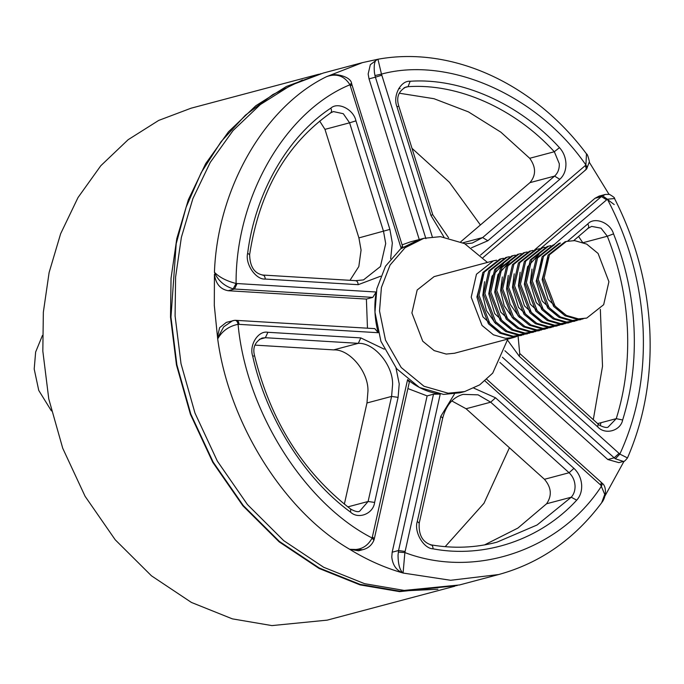 <?xml version="1.0" encoding="UTF-8"?>
<svg xmlns="http://www.w3.org/2000/svg" width="684" height="684" viewBox="0 0 684 684"><rect width="100%" height="100%" fill="white"/><g stroke="black" fill="none" stroke-linecap="round" stroke-linejoin="round"><path stroke-width="1.03" d="M516.907 336.425L513.769 337.486L505.493 338.298L493.438 334.827L482.032 325.456L471.199 297.207L476.466 274.224L493.386 260.843L496.635 260.202M493.386 260.843L434.101 276.618L417.172 289.99L411.905 312.973L422.746 341.222L434.152 350.601L446.207 354.064L454.484 353.252L513.769 337.486M487.435 262.425L464.607 243.615L440.462 236.664L423.909 238.297L405.065 247.728L390.06 265.05L381.407 287.494L379.526 311.015L385.485 340.102L401.2 367.505L424.012 386.263L448.114 393.206L464.675 391.564L479.664 384.878L492.728 373.113L507.819 339.067M401.739 246.847C403.184 246.514 403.004 247.035 401.183 248.42L419.343 239.511L400.508 248.942L385.502 266.256L376.85 288.708L374.969 312.229L380.92 341.316L396.643 368.719L419.446 387.477L443.557 394.411L460.11 392.778L464.675 391.564M497.772 330.705L482.895 316.812L476.902 296.959L482.87 274.669M608.922 281.714L598.09 253.465L586.684 244.094L574.628 240.623L566.352 241.435L549.432 254.816L544.165 277.798L555.006 306.047L566.403 315.427L578.459 318.889L586.735 318.077L603.664 304.696L608.922 281.714M566.352 241.435L564.984 241.803L548.064 255.175L542.797 278.166L553.638 306.406L565.035 315.786L577.091 319.257L586.735 318.077M548.089 257.329L542.121 279.611L548.115 299.464L562.992 313.366M580.81 319.65L571.166 320.83L559.11 317.367L547.704 307.988L536.872 279.739L542.138 256.757L559.059 243.376L560.427 243.017L543.506 256.389L538.24 279.38L549.072 307.62L560.478 317L572.534 320.471L583.059 318.941M542.155 258.903L536.196 281.184L542.19 301.046L557.058 314.939M574.876 321.232L565.232 322.412L553.176 318.941L541.779 309.561L530.938 281.321L536.205 258.33L553.125 244.957L554.493 244.59L537.573 257.971L532.306 280.953L543.147 309.202L554.553 318.573L566.6 322.044L577.134 320.514M531.99 269.077L530.262 282.766L536.256 302.619L551.133 316.512M550.876 245.667L548.568 246.172L531.648 259.544L526.381 282.526L537.214 310.775L548.619 320.155L560.675 323.626L571.2 322.096M548.568 246.172L547.2 246.531L530.28 259.911L525.013 282.894L535.846 311.143L547.251 320.514L559.307 323.985L568.951 322.805M539.06 254.226L527.586 266.751L524.337 284.339L530.331 304.192L545.208 318.094M544.951 247.249L542.643 247.745L525.714 261.117L520.447 284.108L531.288 312.349L542.694 321.728L554.741 325.199L565.275 323.669M542.643 247.745L541.275 248.112L524.346 261.485L519.079 284.467L529.92 312.716L541.326 322.096L553.373 325.567L563.026 324.378M520.131 272.232L518.404 285.921L524.397 305.774L539.274 319.667M539.719 248.711L536.709 249.327L519.789 262.699L514.522 285.681L525.355 313.93L536.76 323.31L548.816 326.772L559.35 325.251M536.709 249.327L535.341 249.686L518.421 263.058L513.154 286.049L523.987 314.289L535.392 323.669L547.448 327.14L557.092 325.96M514.206 273.805L512.478 287.494L518.472 307.347L533.349 321.249M533.092 250.395L530.784 250.9L513.855 264.272L508.597 287.263L519.43 315.504L530.835 324.883L542.891 328.354L553.416 326.824M530.784 250.9L529.416 251.267L512.487 264.64L507.229 287.622L518.062 315.871L529.467 325.251L541.523 328.713L551.167 327.533M508.272 275.387L506.553 289.076L510.11 304.192L519.464 317.47M527.159 251.977L524.85 252.473L507.93 265.854L502.663 288.836L513.504 317.085L524.902 326.465L536.957 329.927L547.491 328.397M524.85 252.473L523.482 252.841L506.562 266.213L501.295 289.204L512.136 317.444L523.534 326.824L535.589 330.295L545.234 329.115M502.347 276.96L500.62 290.649L504.176 305.774L513.539 319.043M521.234 253.55L518.925 254.055L502.005 267.427L496.738 290.418L507.571 318.659L518.976 328.038L531.032 331.509L541.557 329.979M518.925 254.055L517.557 254.414L500.637 267.795L495.37 290.777L506.203 319.026L517.608 328.406L529.664 331.868L539.308 330.688M509.418 262.117L497.943 274.635L494.694 292.222L500.688 312.084L515.565 325.977M515.308 255.132L513 255.628L496.071 269.009L490.804 291.991L501.646 320.24L513.051 329.611L525.098 333.082L535.632 331.552M513 255.628L511.632 255.996L494.703 269.368L489.436 292.359L500.278 320.599L511.683 329.979L523.73 333.45L533.375 332.27M503.484 263.691L492.01 276.208L488.761 293.804L494.754 313.657L509.631 327.55M509.375 256.705L507.066 257.21L490.146 270.582L484.879 293.564L495.712 321.813L507.118 331.193L519.173 334.656L529.698 333.134M507.066 257.21L505.698 257.569L488.778 270.95L483.511 293.932L494.344 322.181L505.75 331.552L517.805 335.023L527.449 333.843M484.554 281.688L482.836 295.377L486.392 310.502L495.755 323.78M503.45 258.278L501.141 258.783L484.212 272.155L478.945 295.146L489.787 323.387L501.192 332.766L513.248 336.237L523.773 334.707M501.141 258.783L499.773 259.151L482.844 272.523L477.577 295.505L488.419 323.754L499.824 333.134L511.871 336.596L521.524 335.416M321.035 73.658L286.399 86.458L255.825 105.746L228.499 131.773L205.704 163.596L188.331 199.779L176.805 238.579L171.043 278.226L170.521 317.137L176.463 364.923L190.417 414.282L212.775 462.324L242.914 505.818L279.166 541.865L319.095 568.464L360.041 584.888L399.61 591.634L457.177 585.555M318.753 74.248L191.05 108.209L158.697 120.418L128.13 139.707L100.805 165.733L78.01 197.556L60.637 233.74L49.111 272.54L43.349 312.195L42.827 351.097L48.769 398.892L62.723 448.242L85.081 496.285L115.22 539.787L151.472 575.825L191.4 602.433L232.346 618.858L271.916 625.595L327.208 620.14L454.903 586.179M42.451 335.425L35.645 352.021L34.2 369.035L38.749 390.41L51.403 410.887M302.473 80.037L272.831 94.58L245.325 115.271L221.112 141.622L201.164 172.693L186.116 207.226L176.198 243.743L170.966 317.162L176.891 364.854L190.819 414.111L213.134 462.051L243.213 505.459L279.388 541.437L319.231 567.985L360.092 584.375L399.584 591.104L437.905 589.24M419.258 239.537L369.027 78.874L368.154 74L370.335 64.681L377.491 59.337L362.529 62.603L326.55 76.668C336.468 73.102 344.274 75.796 349.96 84.765C284.98 111.398 235.458 197.813 236.083 283.484C226.635 281.064 219.427 277.336 214.434 272.3L215.229 274.079C218.948 281.355 224.933 286.28 233.167 288.853L236.083 283.484L376.2 292.017L372.771 297.386L234.535 289.024L228.148 290.726C220.291 289.255 215.716 283.774 214.434 274.284L214.306 305.492L217.692 338.905L218.29 336.69L223.736 326.815L232.68 320.685L234.706 320.334C236.399 320.197 237.519 321.523 238.075 324.301C245.855 410.4 304.149 503.347 372.13 538.009L407.596 379.603L409.306 382.262L374.328 538.718L373.917 540.223L372.13 538.009C367.317 546.969 359.827 550.731 349.661 549.286C366.872 559.863 384.682 567.78 403.081 573.038C399.849 570.345 398.165 564.445 398.028 555.357L398.558 550.517L433.511 394.206L440.239 394.112C428.611 392.625 417.727 387.785 407.596 379.603M377.491 59.337L377.953 59.234C374.875 59.593 373.686 63.954 374.404 72.342L374.977 75.565L381.467 74.094L432.288 236.801M349.661 549.286L362.64 549.722L358.587 550.8L349.661 549.286C284.151 511.324 228.909 423.251 217.692 338.905L217.495 336.904L219.598 327.704L226.37 322.361L234.706 320.334M601.655 502.766L604.759 494.404L600.817 485.153L601.262 482.348L602.373 483.443C606.375 486.076 606.793 496.422 601.655 502.766L601.655 502.766C574.355 539.231 540.035 563.154 498.687 574.534L450.645 580.28L403.081 573.038C396.455 570.524 392.684 565.189 391.778 557.015L392.171 552.219L427.124 395.899L407.895 388.555M540.984 248.189L601.39 196.582L605.331 194.436L609.487 194.376C613.428 196.693 615.104 198.086 614.54 198.548L614.531 198.54C635.607 239.887 647.363 283.732 649.8 330.09C651.903 376.08 644.473 418.685 627.493 457.921L619.832 454.099C637.36 416.043 645.106 374.157 643.08 328.44C640.634 282.697 628.733 239.622 607.366 199.206L554.006 244.727M344.351 504.151L366.975 402.97L367.966 390.974C368.471 371.694 349.609 349.096 333.672 349.883L255.064 345.129M349.986 280.312L358.818 266.538L361.075 250.088L358.903 237.895L324.968 129.362L319.667 121.059M445.173 546.67L483.998 503.262L509.426 447.764M362.529 62.603L323.31 73.034L290.957 85.243L260.382 104.532L233.064 130.558L210.262 162.382L192.897 198.565L181.371 237.365L175.6 277.02L175.087 315.923L181.021 363.708L194.974 413.068L217.341 461.11L247.48 504.604L283.723 540.651L323.652 567.258L364.598 583.683L404.176 590.42L459.468 584.965L498.687 574.534M608.965 194.265L589.411 162.416M605.049 495.849L624.056 461.213M600.27 425.645L600.945 422.721M374.832 328.645L378.192 332.715C374.567 318.966 373.9 305.406 376.2 292.017M460.768 241.751L529.955 182.645C536.162 175.258 536.085 167.144 529.707 158.286L500.85 132.157L468.446 111.885L433.998 98.71L399.276 93.212M593.293 419.685L602.519 366.265L600.347 309.356M484.503 544.926L517.899 528.074L546.601 503.766C552.15 495.635 551.432 487.478 544.464 479.296L466.069 408.741L451.791 400.918M400.106 88.569L398.729 88.501M519.729 353.483L518.079 336.246M480.407 224.976L449.371 182.252L411.99 148.317M582.486 242.247L578.544 236.467M367.47 328.192L366.393 299.079L372.771 297.386M366.393 299.079L228.148 290.726M402.089 244.855L410.229 241.931L423.909 238.297M214.434 272.3C217.444 188.81 264.375 106.909 326.55 76.668L329.893 75.505C334.057 72.94 351.166 76.257 351.627 83.696L402.714 246.838M534.58 249.899L595.003 198.283L599.167 196.077L605.331 194.436M614.531 198.54L607.366 199.206L602.493 195.752L614.232 204.576M627.493 457.921C625.142 460.836 623.774 461.999 623.398 461.426L618.858 462.632L607.785 459.511L499.876 362.409M427.124 395.899L433.511 394.206M623.398 461.426L615.361 458.784L614.172 457.818L502.389 357.228M403.081 573.038L404.868 552.569C474.653 579.151 560.213 550.167 601.595 485.931L602.373 483.443M217.692 338.905C222.052 331.09 228.849 326.217 238.075 324.301L378.192 332.715M480.527 255.081L585.196 165.665L585.897 164.981L586.487 153.883C534.067 83.585 452.133 45.691 377.953 59.234L381.467 74.094C449.055 55.814 537.966 95.341 585.897 164.981C587.402 167.229 587.411 168.683 585.94 169.358M326.55 76.668L329.833 75.531M237.04 283.603L234.535 289.024L233.167 288.853M425.901 238.656L375.405 77.181L369.027 78.874M381.766 75.223L375.405 77.181L374.977 75.565M380.646 276.199L358.202 284.681L265.289 279.063C255.859 279.936 244.932 263.956 247.642 253.268C255.235 192.956 287.631 136.432 330.808 108.149C338.024 101.514 353.602 109.38 355.954 120.854L389.889 229.397L392.325 243.042L390.649 258.757M247.642 253.268L249.626 254.645C249.934 266.623 254.337 273.42 262.836 275.045L355.757 280.662L363.512 279.901L380.441 266.521L385.708 243.538L383.527 231.346L349.592 122.812L324.968 129.362M355.235 280.714C356.903 280.577 357.894 281.893 358.202 284.681M443.925 236.98L430.971 215.477L397.028 106.943C392.445 96.222 400.593 80.319 410.178 81.268C461.084 77.677 519.224 103.532 559.469 147.641C563.377 151.968 565.531 157.175 565.924 163.262C566.113 170.068 564.061 175.42 559.794 179.302L554.587 176.096C557.87 173.103 559.444 168.991 559.307 163.758L554.331 151.737C514.898 108.508 457.921 83.174 408.032 86.688L404.107 87.732M567.643 241.127L587.778 223.933C594.37 216.435 610.342 222.591 613.548 233.86C625.544 264.212 632.367 295.556 634.017 327.892C635.53 360.22 631.742 390.923 622.654 420.002C620.533 430.946 605.075 435.204 597.705 426.859L519.31 356.313L507.605 340.213M597.645 423.601L616.258 418.651C625.167 390.154 628.878 360.066 627.39 328.38C625.783 296.694 619.097 265.973 607.332 236.237L582.708 242.786M597.705 426.859L598.149 424.054C597.611 424.687 606.28 428.825 608.136 427.055L616.258 418.651L622.654 420.002M473.875 388.153L495.532 397.806L573.927 468.36C578.604 472.781 581.186 478.407 581.674 485.238C581.87 491.309 580.212 496.285 576.706 500.166C540.557 539.659 484.605 558.614 433.049 548.833C423.499 548.628 413.743 531.63 417.3 521.413L440.795 416.342L454.501 393.941M417.3 521.413L419.207 523.174C418.522 534.897 422.49 542.13 431.117 544.874C453.637 548.722 475.568 547.824 496.917 542.181L537.102 524.979L571.234 497.217C573.927 494.233 575.201 490.402 575.056 485.734C574.68 480.476 572.696 476.149 569.097 472.747L490.693 402.192L466.069 408.741M546.601 503.766L571.234 497.217L576.706 500.166M395.985 367.924L399.217 383.929L398.105 397.37L374.618 502.432C373.378 513.684 358.476 519.72 350.567 512.162C304.354 478.475 266.23 417.693 252.678 356.099C248.891 345.027 258.321 330.269 267.889 332.287L360.81 337.905L384.22 349.165M347.805 506.887L368.112 501.483L391.599 396.421L392.599 384.425C393.095 365.145 374.233 342.547 358.305 343.334L265.383 337.716L259.304 339.332M366.975 402.97L391.599 396.421L398.105 397.37M410.178 81.268L408.032 86.688L405.928 87.022C398.404 91.186 396.045 97.59 398.84 106.251L432.775 214.785L448.593 237.767M267.889 332.287L265.383 337.716L262.075 338.041C254.927 341.906 252.43 347.805 254.576 355.757C270.573 420.72 302.61 471.832 350.687 509.084C355.107 511.529 358.091 512.248 359.639 511.23L368.112 501.483L374.618 502.432M333.672 349.883L358.305 343.334L360.81 337.905M358.903 237.895L389.889 229.397M504.886 350.73L619.832 454.099L615.361 458.784M401.183 248.42L349.96 84.765C351.875 83.79 352.115 83.465 350.678 83.799M440.239 394.112L404.868 552.569L398.285 552.091M600.817 485.153L485.007 380.937M559.794 179.302L487.846 240.768L471.481 247.779M462.974 242.786L482.639 237.562L554.587 176.096L529.955 182.645M529.707 158.286L554.331 151.737L559.469 147.641M544.464 479.296L569.097 472.747L573.927 468.36M465.052 243.855L472.251 243.068L482.639 237.562L487.846 240.768M495.532 397.806L490.693 402.192L478.082 394.839L463.017 394.386C452.817 397.353 446.045 405.261 442.702 418.112L440.795 416.342M355.954 120.854L349.592 122.812L343.282 113.706L333.433 111.578L330.748 112.817C286.382 144.162 259.347 191.443 249.626 254.645M613.548 233.86L607.332 236.237L601.014 228.174L591.669 226.395L588.137 228.276L573.731 240.58M606.597 199.788L601.39 196.582L595.003 198.283M607.785 459.511L614.172 457.818L619.003 453.424M392.171 552.219L398.558 550.517L405.065 551.466M350.567 512.162L350.687 509.084M252.678 356.099L253.678 356.031M430.441 544.909C432.083 544.763 432.955 546.071 433.049 548.833M519.31 356.313L519.755 353.5L598.149 424.054M587.778 223.933C589.095 226.353 589.01 227.909 587.513 228.593M397.917 106.439L397.028 106.943M431.852 214.981L430.971 215.477M262.323 275.096C263.99 274.959 264.973 276.276 265.289 279.063M330.808 108.149C331.945 110.705 331.757 112.338 330.252 113.04M372.421 536.957L374.328 538.718M584.923 170.333C586.419 169.641 586.504 168.084 585.196 165.665M351.243 85.363L350.353 85.868M236.066 320.334C237.733 320.189 238.716 321.514 239.032 324.301M586.479 153.883C587.188 153.806 588.163 156.38 589.42 161.621L586.667 168.931L585.547 170.008L483.058 257.569M419.207 523.174L442.702 418.112M601.262 482.348L486.811 379.355M235.022 320.283L374.832 328.636M362.64 549.722C368.001 548.44 371.754 545.268 373.917 540.223"/></g></svg>
